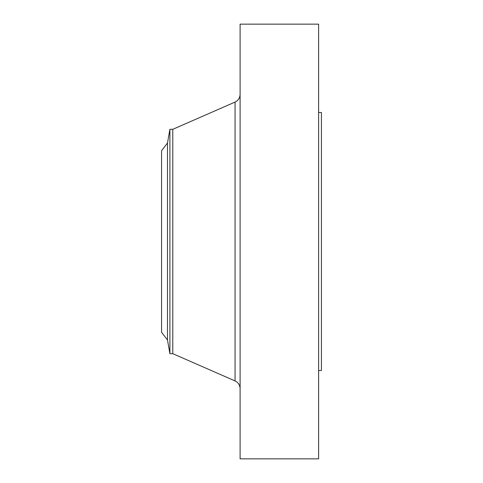 <?xml version="1.0" encoding="UTF-8"?>
<svg xmlns="http://www.w3.org/2000/svg" width="483" height="483" viewBox="0 0 483 483"><rect width="100%" height="100%" fill="white"/><g stroke="black" fill="none" stroke-linecap="round" stroke-linejoin="round"><path stroke-width="0.72" d="M167.486 340.008L167.486 142.992L161.57 150.702L161.57 332.298L167.486 340.008L169.901 353.683L172.787 353.683L235.058 380.924L235.058 102.076C238.264 100.506 239.942 97.934 240.099 94.372M167.486 142.992L169.901 129.317L169.901 353.683M169.901 129.317L172.787 129.317L172.787 353.683M240.099 241.5L240.099 458.85L318.623 458.85L318.623 24.15L240.099 24.15L240.099 241.5M318.623 112.491L321.43 112.491L321.43 370.509L318.623 370.509M172.787 129.317L235.058 102.076M235.058 380.924C238.264 382.494 239.942 385.066 240.099 388.628"/></g></svg>
